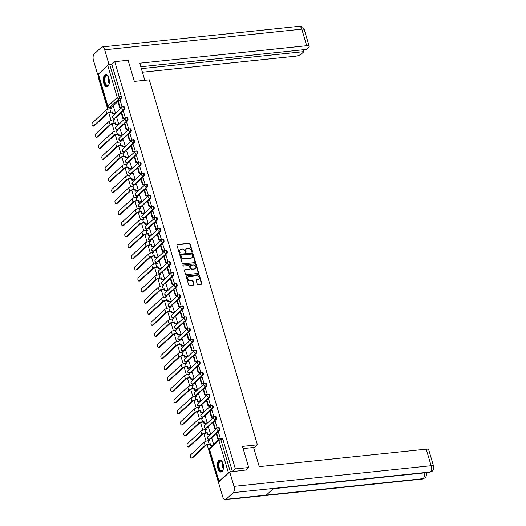 <?xml version="1.0" encoding="UTF-8"?>
<svg xmlns="http://www.w3.org/2000/svg" width="526" height="526" viewBox="0 0 526 526"><rect width="100%" height="100%" fill="white"/><g stroke="black" fill="none" stroke-linecap="round" stroke-linejoin="round"><path stroke-width="0.79" d="M191.977 251.829A0.533 0.434 47 0 0 192.292 251.29L190.103 243.893A0.763 0.618 47 0 0 189.235 243.268L177.387 244.511A0.763 0.618 47 0 0 176.94 245.274L179.129 252.671A0.533 0.434 47 0 0 180.05 252.572L179.767 251.619A2.439 1.986 47 0 1 180.208 249.613A2.439 1.986 47 0 1 181.214 249.166L182.2 249.068A2.439 1.986 47 0 1 184.968 251.073L185.251 252.026A0.533 0.434 47 0 0 186.171 251.934L185.888 250.974A2.439 1.986 47 0 1 186.329 248.969A2.439 1.986 47 0 1 187.335 248.528L188.321 248.423A2.439 1.986 47 0 1 191.089 250.429L191.372 251.389A0.533 0.434 47 0 0 191.977 251.829A0.533 0.434 47 0 0 191.964 251.599L189.768 244.202A0.763 0.618 47 0 0 188.906 243.577L177.058 244.814A0.763 0.618 47 0 0 176.946 244.84M179.734 253.111A0.533 0.434 47 0 0 179.721 252.881L179.767 251.619M185.856 252.467A0.533 0.434 47 0 0 185.842 252.243L185.888 250.974M108.902 78.321A6.056 3.005 -96 0 0 105.693 74.699A6.056 3.005 -96 0 0 103.74 83.128A6.056 3.005 -96 0 0 106.956 86.744A6.056 3.005 -96 0 0 108.902 78.321M223.024 463.597A6.056 3.005 -96 0 0 219.815 459.98A6.056 3.005 -96 0 0 217.869 468.403A6.056 3.005 -96 0 0 221.078 472.026A6.056 3.005 -96 0 0 223.024 463.597M197.184 283.961A0.763 0.618 47 0 0 198.046 284.586L201.373 284.237A0.763 0.618 47 0 0 201.826 283.475L199.393 275.256A0.763 0.618 47 0 0 198.526 274.631L186.677 275.874A0.763 0.618 47 0 0 186.23 276.637L188.663 284.855A0.763 0.618 47 0 0 189.524 285.48L193.542 285.059A0.763 0.618 47 0 0 193.995 284.296L192.95 280.779A0.763 0.618 47 0 0 192.089 280.154L190.096 280.358A2.038 1.657 47 0 1 187.999 279.181A2.038 1.657 47 0 1 188.157 277.005A2.038 1.657 47 0 1 188.992 276.637L196.79 275.815A2.038 1.657 47 0 1 198.887 276.998A2.038 1.657 47 0 1 198.736 279.175A2.038 1.657 47 0 1 197.894 279.543L196.593 279.681A0.763 0.618 47 0 0 196.145 280.443L197.184 283.961M114.753 61.667L128.094 60.266L134.354 81.405L149.305 79.84L257.418 444.832L242.466 446.396L248.732 467.535L235.392 468.929L114.753 61.667L111.828 64.396L109.743 64.613L119.264 96.745A1.552 0.769 84 0 1 119.021 98.776L109.664 107.501A1.552 0.769 84 0 1 109.408 107.626L110.414 107.521M194.955 262.586A0.763 0.618 47 0 0 195.409 261.823L192.976 253.604A0.763 0.618 47 0 0 192.115 252.98L180.267 254.222A0.763 0.618 47 0 0 179.813 254.985L182.246 263.204A0.763 0.618 47 0 0 183.114 263.828L194.955 262.586M196.185 264.433L198.618 272.646A0.763 0.618 47 0 1 198.164 273.415L186.322 274.651A0.763 0.618 47 0 1 185.454 274.026L184.416 270.509A0.763 0.618 47 0 1 184.863 269.746L189.669 269.24A0.763 0.618 47 0 0 190.123 268.477L189.432 266.143A0.763 0.618 47 0 0 188.564 265.518L183.567 266.044A0.533 0.434 47 0 1 183.278 265.065L195.317 263.802A0.763 0.618 47 0 1 196.185 264.433L195.856 264.742L198.289 272.955L198.618 272.646M219.046 484.321L207.119 444.713M98.855 76.48L98.217 77.079L107.758 109.283M108.79 112.774L111.032 120.342M112.071 123.84L114.313 131.408M115.345 134.899L117.587 142.474M118.626 145.965L120.868 153.539M121.9 157.031L124.143 164.605M125.181 168.096L127.424 175.671M128.456 179.162L130.698 186.73M131.737 190.228L133.979 197.796M135.011 201.294L137.253 208.861M138.285 212.353L140.534 219.927M141.566 223.418L143.808 230.993M144.841 234.484L147.089 242.059M148.122 245.55L150.364 253.124M151.396 256.616L153.645 264.183M154.677 267.681L156.919 275.249M157.951 278.741L160.193 286.315M161.232 289.806L163.474 297.381M164.506 300.872L166.749 308.446M167.787 311.938L170.03 319.512M171.062 323.003L173.304 330.571M174.343 334.069L176.585 341.637M177.617 345.128L179.859 352.703M180.898 356.194L183.14 363.768M184.172 367.26L186.414 374.834M187.453 378.325L189.695 385.9M190.728 389.391L192.97 396.959M194.009 400.457L196.251 408.025M197.283 411.523L199.525 419.09M200.564 422.582L202.806 430.156M203.838 433.648L206.08 441.222M229.612 472.032A1.552 0.473 163.5 0 0 228.383 472.631L219.026 481.356A1.552 0.473 163.5 0 0 218.875 481.658A1.552 0.473 163.5 0 0 219.118 481.816M248.732 467.535L245.82 470.244M235.392 468.929L232.479 471.644M111.828 64.396L121.342 96.521A1.552 0.769 84 0 1 121.098 98.559L118.784 100.716M117.87 101.571L112.104 106.942M98.388 74.094L107.902 106.219A1.552 0.473 163.5 0 0 107.758 106.522L98.237 74.39A1.552 0.473 -16.5 0 1 98.388 74.094L107.745 65.369A1.552 0.473 -16.5 0 1 109.743 64.613M115.023 113.504L115.529 113.077L113.524 106.798M121.618 107.284L122.137 106.909L120.204 100.571M124.899 118.35L125.418 117.975L123.485 111.637M118.297 124.57L118.804 124.143L116.805 117.863M128.173 129.416L128.692 129.041L126.759 122.696M121.578 135.636L122.085 135.208L120.079 128.923M131.447 140.481L131.973 140.107L130.04 133.762M124.853 146.695L125.359 146.267L123.36 139.988M134.728 151.547L135.248 151.172L133.315 144.828M128.134 157.761L128.64 157.333L126.634 151.054M138.003 162.606L138.529 162.238L136.596 155.893M131.408 168.826L131.914 168.399L129.915 162.12M141.284 173.672L141.803 173.297L139.87 166.959M134.682 179.892L135.189 179.465L133.19 173.185M144.558 184.738L145.084 184.363L143.151 178.025M137.963 190.958L138.469 190.53L136.471 184.251M147.839 195.803L148.358 195.429L146.425 189.09M141.238 202.023L141.744 201.596L139.745 195.31M151.113 206.869L151.639 206.494L149.7 200.15M144.518 213.083L145.025 212.655L143.026 206.376M154.394 217.935L154.914 217.56L152.981 211.215M147.793 224.148L148.299 223.721L146.3 217.442M157.668 229.001L158.194 228.626L156.255 222.281M151.074 235.214L151.58 234.787L149.581 228.508M160.949 240.06L161.469 239.692L159.536 233.347M154.348 246.28L154.854 245.852L152.856 239.573M164.224 251.126L164.75 250.751L162.81 244.412M157.629 257.345L158.135 256.918L156.13 250.639M167.505 262.191L168.024 261.816L166.091 255.478M160.903 268.411L161.41 267.984L159.411 261.698M170.779 273.257L171.305 272.882L169.365 266.537M164.184 279.47L164.691 279.05L162.685 272.764M174.06 284.323L174.579 283.948L172.646 277.603M167.459 290.536L167.965 290.109L165.966 283.83M177.334 295.388L177.86 295.014L175.921 288.669M170.74 301.602L171.246 301.174L169.24 294.895M180.615 306.448L181.135 306.079L179.202 299.735M174.014 312.668L174.52 312.24L172.521 305.961M183.89 317.513L184.416 317.139L182.476 310.8M177.295 323.733L177.801 323.306L175.796 317.027M187.171 328.579L187.69 328.204L185.757 321.866M180.569 334.799L181.075 334.372L179.077 328.092M190.445 339.645L190.971 339.27L189.031 332.925M183.85 345.865L184.356 345.437L182.351 339.152M193.726 350.71L194.245 350.336L192.312 343.991M187.125 356.924L187.631 356.497L185.632 350.217M197 361.776L197.526 361.401L195.587 355.057M190.405 367.99L190.912 367.562L188.906 361.283M200.281 372.835L200.8 372.467L198.867 366.122M193.68 379.055L194.186 378.628L192.187 372.349M203.555 383.901L204.075 383.526L202.142 377.188M196.961 390.121L197.467 389.694L195.462 383.415M206.836 394.967L207.356 394.592L205.423 388.254M200.235 401.187L200.741 400.759L198.743 394.48M210.111 406.033L210.63 405.658L208.697 399.319M203.516 412.252L204.022 411.825L202.017 405.539M213.385 417.098L213.911 416.723L211.978 410.379M206.79 423.312L207.297 422.884L205.298 416.605M216.666 428.164L217.185 427.789L215.252 421.444M210.071 434.377L210.578 433.95L208.572 427.671M220.44 438.776L218.533 432.51M213.655 444.345L211.853 438.737M217.849 427.737A1.552 0.769 84 0 1 218.106 427.612L218.842 427.539A1.552 0.769 -96 0 1 219.73 428.729A1.552 0.769 -96 0 1 219.427 430.498L217.106 432.661M216.193 433.516L210.426 438.888M214.569 416.677A1.552 0.769 84 0 1 214.832 416.546L215.568 416.474A1.552 0.769 -96 0 1 216.456 417.664A1.552 0.769 -96 0 1 216.147 419.432L213.832 421.596M212.912 422.45L207.152 427.822M211.294 405.612A1.552 0.769 84 0 1 211.551 405.487L212.287 405.408A1.552 0.769 -96 0 1 213.175 406.598A1.552 0.769 -96 0 1 212.872 408.367L210.551 410.53M209.637 411.385L203.871 416.756M208.013 394.546A1.552 0.769 84 0 1 208.276 394.421L209.013 394.342A1.552 0.769 -96 0 1 209.9 395.532A1.552 0.769 -96 0 1 209.591 397.308L207.277 399.464M206.363 400.319L200.597 405.691M204.739 383.48A1.552 0.769 84 0 1 204.995 383.355L205.732 383.276A1.552 0.769 -96 0 1 206.619 384.467A1.552 0.769 -96 0 1 206.317 386.242L203.996 388.398M203.082 389.253L197.316 394.625M201.458 372.415A1.552 0.769 84 0 1 201.721 372.29L202.457 372.211A1.552 0.769 -96 0 1 203.345 373.401A1.552 0.769 -96 0 1 203.036 375.176L200.722 377.339M199.808 378.187L194.041 383.559M198.184 361.349A1.552 0.769 84 0 1 198.44 361.224L199.176 361.145A1.552 0.769 -96 0 1 200.064 362.342A1.552 0.769 -96 0 1 199.762 364.11L197.441 366.274M196.527 367.122L190.76 372.5M194.903 350.29A1.552 0.769 84 0 1 195.166 350.158L195.902 350.086A1.552 0.769 -96 0 1 196.79 351.276A1.552 0.769 -96 0 1 196.481 353.045L194.166 355.208M193.252 356.063L187.486 361.434M191.628 339.224A1.552 0.769 84 0 1 191.885 339.099L192.621 339.02A1.552 0.769 -96 0 1 193.509 340.21A1.552 0.769 -96 0 1 193.206 341.979L190.885 344.142M189.971 344.997L184.205 350.369M188.347 328.158A1.552 0.769 84 0 1 188.61 328.033L189.347 327.954A1.552 0.769 -96 0 1 190.234 329.144A1.552 0.769 -96 0 1 189.925 330.92L187.611 333.076M186.697 333.931L180.931 339.303M185.073 317.093A1.552 0.769 84 0 1 185.33 316.968L186.066 316.889A1.552 0.769 -96 0 1 186.954 318.079A1.552 0.769 -96 0 1 186.651 319.854L184.33 322.011M183.416 322.865L177.656 328.237M181.792 306.027A1.552 0.769 84 0 1 182.055 305.902L182.792 305.823A1.552 0.769 -96 0 1 183.679 307.013A1.552 0.769 -96 0 1 183.37 308.788L181.056 310.945M180.142 311.8L174.376 317.171M178.518 294.961A1.552 0.769 84 0 1 178.774 294.836L179.511 294.757A1.552 0.769 -96 0 1 180.398 295.947A1.552 0.769 -96 0 1 180.096 297.723L177.775 299.886M176.861 300.734L171.101 306.112M175.243 283.895A1.552 0.769 84 0 1 175.5 283.77L176.236 283.698A1.552 0.769 -96 0 1 177.124 284.888A1.552 0.769 -96 0 1 176.821 286.657L174.5 288.82M173.587 289.675L167.82 295.047M171.963 272.836A1.552 0.769 84 0 1 172.219 272.705L172.962 272.632A1.552 0.769 -96 0 1 173.843 273.822A1.552 0.769 -96 0 1 173.541 275.591L171.226 277.754M170.306 278.609L164.546 283.981M168.688 261.77A1.552 0.769 84 0 1 168.945 261.646L169.681 261.567A1.552 0.769 -96 0 1 170.569 262.757A1.552 0.769 -96 0 1 170.266 264.532L167.945 266.689M167.031 267.543L161.265 272.915M165.407 250.705A1.552 0.769 84 0 1 165.664 250.58L166.407 250.501A1.552 0.769 -96 0 1 167.294 251.691A1.552 0.769 -96 0 1 166.985 253.466L164.671 255.623M163.75 256.478L157.991 261.849M162.133 239.639A1.552 0.769 84 0 1 162.389 239.514L163.126 239.435A1.552 0.769 -96 0 1 164.013 240.625A1.552 0.769 -96 0 1 163.711 242.401L161.39 244.557M160.476 245.412L154.71 250.784M158.852 228.573A1.552 0.769 84 0 1 159.108 228.448L159.851 228.369A1.552 0.769 -96 0 1 160.739 229.56A1.552 0.769 -96 0 1 160.43 231.335L158.116 233.498M157.195 234.346L151.435 239.718M155.578 217.508A1.552 0.769 84 0 1 155.834 217.383L156.57 217.31A1.552 0.769 -96 0 1 157.458 218.5A1.552 0.769 -96 0 1 157.156 220.269L154.835 222.432M153.921 223.287L148.154 228.659M152.297 206.448A1.552 0.769 84 0 1 152.553 206.317L153.296 206.245A1.552 0.769 -96 0 1 154.184 207.435A1.552 0.769 -96 0 1 153.875 209.203L151.56 211.367M150.64 212.221L144.88 217.593M149.022 195.383A1.552 0.769 84 0 1 149.279 195.258L150.015 195.179A1.552 0.769 -96 0 1 150.903 196.369A1.552 0.769 -96 0 1 150.6 198.144L148.279 200.301M147.365 201.156L141.599 206.527M145.741 184.317A1.552 0.769 84 0 1 145.998 184.192L146.741 184.113A1.552 0.769 -96 0 1 147.628 185.303A1.552 0.769 -96 0 1 147.319 187.078L145.005 189.235M144.085 190.09L138.325 195.462M142.467 173.251A1.552 0.769 84 0 1 142.724 173.126L143.46 173.047A1.552 0.769 -96 0 1 144.348 174.237A1.552 0.769 -96 0 1 144.045 176.013L141.724 178.169M140.81 179.024L135.044 184.396M139.186 162.186A1.552 0.769 84 0 1 139.449 162.061L140.186 161.982A1.552 0.769 -96 0 1 141.073 163.172A1.552 0.769 -96 0 1 140.764 164.947L138.45 167.11M137.529 167.958L131.77 173.33M135.912 151.12A1.552 0.769 84 0 1 136.168 150.995L136.905 150.916A1.552 0.769 -96 0 1 137.792 152.113A1.552 0.769 -96 0 1 137.49 153.881L135.169 156.044M134.255 156.899L128.489 162.271M132.631 140.061A1.552 0.769 84 0 1 132.894 139.929L133.63 139.857A1.552 0.769 -96 0 1 134.518 141.047A1.552 0.769 -96 0 1 134.209 142.816L131.894 144.979M130.974 145.834L125.214 151.205M129.357 128.995A1.552 0.769 84 0 1 129.613 128.87L130.349 128.791A1.552 0.769 -96 0 1 131.237 129.981A1.552 0.769 -96 0 1 130.935 131.75L128.614 133.913M127.7 134.768L121.933 140.14M126.076 117.929A1.552 0.769 84 0 1 126.339 117.804L127.075 117.725A1.552 0.769 -96 0 1 127.963 118.915A1.552 0.769 -96 0 1 127.654 120.691L125.339 122.847M124.425 123.702L118.659 129.074M122.801 106.863A1.552 0.769 84 0 1 123.058 106.739L123.794 106.66A1.552 0.769 -96 0 1 124.682 107.85A1.552 0.769 -96 0 1 124.379 109.625L122.058 111.782M121.144 112.636L115.378 118.008M257.418 444.832L253.802 448.205M232.459 471.644L222.945 439.532A1.552 0.769 -96 0 0 222.123 438.599L220.046 438.815A1.552 0.769 84 0 1 220.867 439.749L230.381 471.861M186.178 249.133A2.439 1.986 47 0 0 186 249.278A2.439 1.986 47 0 0 185.56 251.283M180.056 249.778A2.439 1.986 47 0 0 179.879 249.922A2.439 1.986 47 0 0 179.438 251.928M195.074 262.566A0.763 0.618 47 0 0 195.08 262.132L192.647 253.913A0.763 0.618 47 0 0 191.78 253.289L179.938 254.531A0.763 0.618 47 0 0 179.826 254.551M192.279 254.466A0.533 0.434 47 0 0 191.674 254.032L181.279 255.117A0.533 0.434 47 0 0 180.964 255.656L181.26 256.662A2.439 1.986 47 0 0 184.028 258.674L191.135 257.924A2.439 1.986 47 0 0 192.141 257.484A2.439 1.986 47 0 0 192.582 255.478L192.279 254.466M180.951 255.426A0.533 0.434 47 0 0 180.635 255.965L180.964 255.656M191.964 257.628A2.439 1.986 47 0 1 191.806 257.793A2.439 1.986 47 0 1 190.806 258.233L183.699 258.983A2.439 1.986 47 0 1 180.931 256.971L180.635 255.965M198.276 273.389A0.763 0.618 47 0 0 198.289 272.955M189.781 269.22A0.763 0.618 47 0 1 189.34 269.549L184.534 270.055A0.763 0.618 47 0 0 184.422 270.075M183.278 265.065L195.317 263.802M194.653 268.72A2.038 1.657 47 0 0 195.494 268.352A2.038 1.657 47 0 0 195.646 266.176A2.038 1.657 47 0 0 193.555 264.992L190.806 265.282A0.763 0.618 47 0 0 190.353 266.051L191.043 268.378A0.763 0.618 47 0 0 191.905 269.01L194.324 269.029A2.038 1.657 47 0 0 195.166 268.654A2.038 1.657 47 0 0 195.317 268.49M190.359 265.617A0.763 0.618 47 0 0 190.024 266.353L190.353 266.051M194.324 269.029L191.576 269.319A0.763 0.618 47 0 1 190.714 268.687L190.024 266.353M195.856 264.742A0.763 0.618 47 0 0 194.988 264.111M198.552 279.313A2.038 1.657 47 0 1 198.401 279.477A2.038 1.657 47 0 1 197.566 279.852L196.264 279.99A0.763 0.618 47 0 0 196.152 280.01M187.999 277.176A2.038 1.657 47 0 0 187.821 277.314A2.038 1.657 47 0 0 187.67 279.49A2.038 1.657 47 0 0 189.768 280.667L190.096 280.358M193.653 285.039A0.763 0.618 47 0 0 193.66 284.605L192.621 281.088A0.763 0.618 47 0 0 191.753 280.457L189.768 280.667M201.484 284.218A0.763 0.618 47 0 0 201.491 283.784L199.058 275.565A0.763 0.618 47 0 0 198.197 274.94L186.349 276.183A0.763 0.618 47 0 0 186.237 276.203M94.22 125.931A1.749 0.868 84 0 1 93.93 126.076L93.063 126.168A1.749 0.868 -96 0 0 93.352 126.023L106.791 113.498A3.103 0.947 -16.5 0 1 110.795 111.979L112.242 111.828L110.368 112.38A2.097 0.638 163.5 0 0 107.666 113.406L94.22 125.931L93.352 126.023M110.762 108.691L110.401 107.482L110.828 107.08L111.295 108.639L109.855 108.79A3.103 0.947 -16.5 0 0 105.851 110.302L92.405 122.834A1.749 0.868 -96 0 0 92.063 124.826A1.749 0.868 -96 0 0 93.063 126.168M115.076 113.498L112.275 113.794L112.702 113.392L112.242 111.828M112.275 113.794L111.808 112.229M121.756 107.271L119.619 107.495L120.053 107.094L118.179 100.782L120.257 100.565M120.053 107.094L122.131 106.877M119.619 107.495L117.752 101.183L118.179 100.782M110.828 107.08L113.662 106.785M112.702 113.392L115.503 113.097M144.821 80.307L139.758 63.205L306.704 45.716L301.799 29.154L104.681 49.806L108.961 64.244L112.373 63.883M142.434 72.226L295.461 56.197A4.662 1.42 163.5 0 0 301.464 53.922L303.929 51.627L141.376 68.663M104.681 49.806A4.773 2.374 -96 0 0 102.149 46.952A4.773 2.374 -96 0 0 101.36 47.34L94.18 54.027A4.773 2.374 -96 0 0 93.437 60.286L97.718 74.718L98.323 74.153M107.817 65.303L108.961 64.244M140.817 66.776L306.277 49.437L308.742 47.143A4.662 1.42 163.5 0 0 309.183 46.242A4.662 1.42 163.5 0 0 306.704 45.716M303.37 49.746L303.929 51.627M97.718 74.718L98.316 74.659M243.117 448.593L253.591 447.495L259.259 466.641L426.205 449.151A4.662 1.42 -16.5 0 1 428.69 449.677L433.595 466.24A4.662 1.42 -16.5 0 0 431.11 465.714L426.205 449.151M226.081 499.312L266.307 495.097L273.481 488.411L233.255 492.625L226.081 499.312A4.773 2.374 -96 0 1 225.286 499.7A4.773 2.374 -96 0 1 222.754 496.846L218.481 482.414L229.724 471.934L246.083 470.001M233.255 492.625A4.773 2.374 -96 0 0 233.998 486.366L229.724 471.934M273.132 488.739L429.591 472.341A4.773 2.374 -96 0 0 430.367 471.973L432.287 471.125C433.72 469.448 434.16 467.818 433.595 466.24M225.286 499.7L422.398 479.048A4.773 2.374 -96 0 0 423.193 478.66L425.133 477.786C426.533 476.122 426.961 474.505 426.402 472.94L426.323 472.683M109.066 84.173A5.24 2.604 84 0 1 108.783 84.791A5.24 2.604 84 0 1 108.277 85.455A5.24 2.604 84 0 1 104.628 82.746A5.24 2.604 84 0 1 105.437 75.882A5.24 2.604 84 0 1 107.889 76.237A5.24 2.604 84 0 1 108.297 76.776M108.021 76.388A4.852 2.406 -96 0 0 106.686 75.803A4.852 2.406 -96 0 0 105.877 76.198A4.852 2.406 -96 0 0 104.924 81.74A4.852 2.406 -96 0 0 107.699 85.462A4.852 2.406 -96 0 0 108.507 85.067A4.852 2.406 -96 0 0 108.882 84.607M106.068 74.705A6.016 2.985 -96 0 0 105.226 75.172A6.016 2.985 -96 0 0 104.016 81.878A6.016 2.985 -96 0 0 107.324 86.659M223.195 469.448A5.24 2.604 84 0 1 222.912 470.066A5.24 2.604 84 0 1 222.399 470.731A5.24 2.604 84 0 1 218.75 468.028A5.24 2.604 84 0 1 219.566 461.157A5.24 2.604 84 0 1 222.011 461.512A5.24 2.604 84 0 1 222.419 462.058M222.143 461.67A4.852 2.406 -96 0 0 220.808 461.085A4.852 2.406 -96 0 0 220.006 461.48A4.852 2.406 -96 0 0 219.053 467.016A4.852 2.406 -96 0 0 221.821 470.737A4.852 2.406 -96 0 0 222.63 470.343A4.852 2.406 -96 0 0 223.004 469.889M220.197 459.987A6.016 2.985 -96 0 0 219.355 460.447A6.016 2.985 -96 0 0 218.139 467.16A6.016 2.985 -96 0 0 221.446 471.94M97.501 136.997A1.749 0.868 84 0 1 97.211 137.141L96.337 137.227A1.749 0.868 -96 0 0 96.626 137.089L110.072 124.557A3.103 0.947 -16.5 0 1 114.076 123.045L115.516 122.893L115.089 123.294L113.642 123.446A2.097 0.638 163.5 0 0 110.94 124.471L97.501 136.997L96.626 137.089M114.037 119.757L113.682 118.541L114.109 118.14L114.569 119.704L113.129 119.856A3.103 0.947 -16.5 0 0 109.125 121.368L95.686 133.893A1.749 0.868 -96 0 0 95.337 135.892A1.749 0.868 -96 0 0 96.337 137.227M118.35 124.563L115.549 124.853L115.976 124.458L115.516 122.893M115.549 124.853L115.089 123.294M125.03 118.337L122.9 118.56L123.327 118.159L121.46 111.847L123.538 111.63M123.327 118.159L125.405 117.942M122.9 118.56L121.026 112.248L121.46 111.847M114.109 118.14L116.943 117.844M115.976 124.458L118.784 124.162M100.775 148.062A1.749 0.868 84 0 1 100.486 148.201L99.618 148.293A1.749 0.868 -96 0 0 99.907 148.154L113.346 135.623A3.103 0.947 -16.5 0 1 117.351 134.11L118.797 133.959L116.923 134.511A2.097 0.638 163.5 0 0 114.221 135.53L100.775 148.062L99.907 148.154M117.318 130.823L116.956 129.606L117.383 129.205L117.85 130.77L116.41 130.921A3.103 0.947 -16.5 0 0 112.4 132.434L98.96 144.959A1.749 0.868 -96 0 0 98.618 146.958A1.749 0.868 -96 0 0 99.618 148.293M121.631 135.629L118.823 135.918L119.257 135.517L118.797 133.959M118.823 135.918L118.363 134.36M128.311 129.403L126.174 129.626L126.608 129.225L124.734 122.913L126.812 122.696M126.608 129.225L128.686 129.008M126.174 129.626L124.307 123.314L124.734 122.913M117.383 129.205L120.217 128.909M119.257 135.517L122.058 135.228M104.056 159.128A1.749 0.868 84 0 1 103.767 159.266L102.892 159.358A1.749 0.868 -96 0 0 103.181 159.22L116.627 146.688A3.103 0.947 -16.5 0 1 120.632 145.176L122.071 145.025L121.644 145.426L120.198 145.577A2.097 0.638 163.5 0 0 117.495 146.596L104.056 159.128L103.181 159.22M120.592 141.888L120.237 140.672L120.664 140.271L121.125 141.829L119.685 141.981A3.103 0.947 -16.5 0 0 115.681 143.499L102.241 156.025A1.749 0.868 -96 0 0 101.893 158.017A1.749 0.868 -96 0 0 102.892 159.358M124.905 146.688L122.104 146.984L122.532 146.583L122.071 145.025M122.104 146.984L121.644 145.426M131.585 140.468L129.455 140.692L129.883 140.291L128.015 133.979L130.093 133.755M129.883 140.291L131.96 140.074M129.455 140.692L127.581 134.38L128.015 133.979M120.664 140.271L123.492 139.975M122.532 146.583L125.339 146.294M107.33 170.194A1.749 0.868 84 0 1 107.041 170.332L106.173 170.424A1.749 0.868 -96 0 0 106.462 170.279L119.902 157.754A3.103 0.947 -16.5 0 1 123.906 156.242L125.352 156.09L123.478 156.643A2.097 0.638 163.5 0 0 120.776 157.662L107.33 170.194L106.462 170.279M123.873 152.954L123.511 151.738L123.939 151.337L124.406 152.895L122.959 153.046A3.103 0.947 -16.5 0 0 118.955 154.565L105.516 167.09A1.749 0.868 -96 0 0 105.174 169.083A1.749 0.868 -96 0 0 106.173 170.424M128.186 157.754L125.379 158.05L125.813 157.649L125.352 156.09M125.379 158.05L124.918 156.492M134.866 151.527L132.73 151.751L133.163 151.356L131.29 145.038L133.367 144.821M133.163 151.356L135.241 151.133M132.73 151.751L130.862 145.439L131.29 145.038M123.939 151.337L126.773 151.041M125.813 157.649L128.614 157.353M110.611 181.253A1.749 0.868 84 0 1 110.322 181.398L109.447 181.49A1.749 0.868 -96 0 0 109.737 181.345L123.183 168.82A3.103 0.947 -16.5 0 1 127.187 167.307L128.627 167.156L128.199 167.557L126.753 167.709A2.097 0.638 163.5 0 0 124.051 168.728L110.611 181.253L109.737 181.345M127.147 164.02L126.792 162.804L127.22 162.403L127.68 163.961L126.24 164.112A3.103 0.947 -16.5 0 0 122.236 165.624L108.797 178.156A1.749 0.868 -96 0 0 108.448 180.148A1.749 0.868 -96 0 0 109.447 181.49M131.461 168.82L128.66 169.116L129.087 168.715L128.627 167.156M128.66 169.116L128.199 167.557M138.141 162.593L136.01 162.817L136.438 162.416L134.571 156.104L136.648 155.887M136.438 162.416L138.516 162.199M136.01 162.817L134.137 156.505L134.571 156.104M127.22 162.403L130.047 162.107M129.087 168.715L131.894 168.419M113.886 192.319A1.749 0.868 84 0 1 113.596 192.463L112.728 192.555A1.749 0.868 -96 0 0 113.018 192.411L126.457 179.885A3.103 0.947 -16.5 0 1 130.461 178.367L131.901 178.215L130.034 178.768A2.097 0.638 163.5 0 0 127.331 179.793L113.886 192.319L113.018 192.411M130.428 175.079L130.067 173.869L130.494 173.468L130.961 175.026L129.514 175.178A3.103 0.947 -16.5 0 0 125.51 176.69L112.071 189.222A1.749 0.868 -96 0 0 111.729 191.214A1.749 0.868 -96 0 0 112.728 192.555M134.741 179.885L131.934 180.181L132.368 179.78L131.901 178.215M131.934 180.181L131.474 178.616M141.422 173.659L139.285 173.882L139.719 173.481L137.845 167.169L139.923 166.952M139.719 173.481L141.796 173.264M139.285 173.882L137.417 167.57L137.845 167.169M130.494 173.468L133.328 173.172M132.368 179.78L135.169 179.484M117.166 203.384A1.749 0.868 84 0 1 116.877 203.529L116.003 203.621A1.749 0.868 -96 0 0 116.292 203.477L129.738 190.945A3.103 0.947 -16.5 0 1 133.742 189.432L135.182 189.281L134.755 189.682L133.308 189.833A2.097 0.638 163.5 0 0 130.606 190.859L117.166 203.384L116.292 203.477M133.703 186.145L133.341 184.928L133.775 184.534L134.235 186.092L132.795 186.243A3.103 0.947 -16.5 0 0 128.791 187.756L115.345 200.288A1.749 0.868 -96 0 0 115.003 202.28A1.749 0.868 -96 0 0 116.003 203.621M138.016 190.951L135.215 191.247L135.642 190.846L135.182 189.281M135.215 191.247L134.755 189.682M144.696 184.725L142.566 184.948L142.993 184.547L141.126 178.235L143.203 178.018M142.993 184.547L145.071 184.33M142.566 184.948L140.692 178.636L141.126 178.235M133.775 184.534L136.602 184.231M135.642 190.846L138.45 190.55M120.441 214.45A1.749 0.868 84 0 1 120.152 214.588L119.284 214.68A1.749 0.868 -96 0 0 119.573 214.542L133.012 202.01A3.103 0.947 -16.5 0 1 137.016 200.498L138.456 200.347L136.589 200.899A2.097 0.638 163.5 0 0 133.887 201.918L120.441 214.45L119.573 214.542M136.984 197.211L136.622 195.994L137.049 195.593L137.516 197.158L136.07 197.309A3.103 0.947 -16.5 0 0 132.065 198.821L118.626 211.347A1.749 0.868 -96 0 0 118.284 213.346A1.749 0.868 -96 0 0 119.284 214.68M141.297 202.017L138.489 202.306L138.923 201.905L138.456 200.347M138.489 202.306L138.029 200.748M147.977 195.79L145.84 196.014L146.274 195.613L144.4 189.301L146.478 189.084M146.274 195.613L148.352 195.396M145.84 196.014L143.973 189.702L144.4 189.301M137.049 195.593L139.883 195.297M138.923 201.905L141.724 201.616M123.722 225.516A1.749 0.868 84 0 1 123.432 225.654L122.558 225.746A1.749 0.868 -96 0 0 122.847 225.608L136.293 213.076A3.103 0.947 -16.5 0 1 140.297 211.564L141.737 211.413L141.31 211.814L139.863 211.965A2.097 0.638 163.5 0 0 137.161 212.984L123.722 225.516L122.847 225.608M140.258 208.276L139.896 207.06L140.33 206.659L140.79 208.224L139.351 208.368A3.103 0.947 -16.5 0 0 135.346 209.887L121.9 222.413A1.749 0.868 -96 0 0 121.559 224.411A1.749 0.868 -96 0 0 122.558 225.746M144.571 213.083L141.77 213.372L142.198 212.971L141.737 211.413M141.77 213.372L141.31 211.814M151.251 206.856L149.121 207.08L149.548 206.679L147.681 200.367L149.759 200.15M149.548 206.679L151.626 206.462M149.121 207.08L147.247 200.768L147.681 200.367M140.33 206.659L143.157 206.363M142.198 212.971L145.005 212.682M126.996 236.582A1.749 0.868 84 0 1 126.707 236.72L125.832 236.812A1.749 0.868 -96 0 0 126.128 236.667L139.568 224.142A3.103 0.947 -16.5 0 1 143.572 222.63L145.012 222.478L144.584 222.879L143.144 223.031A2.097 0.638 163.5 0 0 140.442 224.05L126.996 236.582L126.128 236.667M143.539 219.342L143.177 218.126L143.605 217.725L144.071 219.283L142.625 219.434A3.103 0.947 -16.5 0 0 138.621 220.953L125.181 233.478A1.749 0.868 -96 0 0 124.84 235.47A1.749 0.868 -96 0 0 125.832 236.812M147.852 224.142L145.044 224.438L145.478 224.037L145.012 222.478M145.044 224.438L144.584 222.879M154.532 217.922L152.395 218.139L152.829 217.744L150.955 211.426L153.033 211.209M152.829 217.744L154.907 217.521M152.395 218.139L150.528 211.827L150.955 211.426M143.605 217.725L146.438 217.429M145.478 224.037L148.279 223.741M130.277 247.641A1.749 0.868 84 0 1 129.988 247.785L129.113 247.877A1.749 0.868 -96 0 0 129.403 247.733L142.848 235.207A3.103 0.947 -16.5 0 1 146.853 233.695L148.293 233.544L146.419 234.096A2.097 0.638 163.5 0 0 143.716 235.115L130.277 247.641L129.403 247.733M146.813 230.408L146.452 229.191L146.886 228.79L147.346 230.349L145.906 230.5A3.103 0.947 -16.5 0 0 141.902 232.012L128.456 244.544A1.749 0.868 -96 0 0 128.114 246.536A1.749 0.868 -96 0 0 129.113 247.877M151.126 235.207L148.325 235.503L148.753 235.102L148.293 233.544M148.325 235.503L147.859 233.945M157.807 228.981L155.676 229.204L156.104 228.803L154.236 222.491L156.314 222.274M156.104 228.803L158.181 228.586M155.676 229.204L153.802 222.892L154.236 222.491M146.886 228.79L149.713 228.494M148.753 235.102L151.56 234.806M133.551 258.707A1.749 0.868 84 0 1 133.262 258.851L132.388 258.943A1.749 0.868 -96 0 0 132.684 258.799L146.123 246.273A3.103 0.947 -16.5 0 1 150.127 244.754L151.567 244.603L149.7 245.155A2.097 0.638 163.5 0 0 146.997 246.181L133.551 258.707L132.684 258.799M150.094 241.473L149.732 240.257L150.16 239.856L150.627 241.414L149.18 241.565A3.103 0.947 -16.5 0 0 145.176 243.078L131.737 255.61A1.749 0.868 -96 0 0 131.395 257.602A1.749 0.868 -96 0 0 132.388 258.943M154.407 246.273L151.6 246.569L152.034 246.168L151.567 244.603M151.6 246.569L151.14 245.004M161.088 240.047L158.951 240.27L159.385 239.869L157.511 233.557L159.588 233.34M159.385 239.869L161.462 239.652M158.951 240.27L157.083 233.958L157.511 233.557M150.16 239.856L152.994 239.56M152.034 246.168L154.835 245.872M136.832 269.772A1.749 0.868 84 0 1 136.536 269.917L135.669 270.009A1.749 0.868 -96 0 0 135.958 269.864L149.404 257.339A3.103 0.947 -16.5 0 1 153.408 255.82L154.848 255.669L152.974 256.221A2.097 0.638 163.5 0 0 150.272 257.247L136.832 269.772L135.958 269.864M153.368 252.533L153.007 251.323L153.441 250.922L153.901 252.48L152.461 252.631A3.103 0.947 -16.5 0 0 148.457 254.143L135.011 266.675A1.749 0.868 -96 0 0 134.669 268.668A1.749 0.868 -96 0 0 135.669 270.009M157.682 257.339L154.881 257.635L155.308 257.234L154.848 255.669M154.881 257.635L154.414 256.07M164.362 251.112L162.232 251.336L162.659 250.935L160.792 244.623L162.869 244.406M162.659 250.935L164.737 250.718M162.232 251.336L160.358 245.024L160.792 244.623M153.441 250.922L156.268 250.619M155.308 257.234L158.116 256.938M140.107 280.838A1.749 0.868 84 0 1 139.817 280.983L138.943 281.068A1.749 0.868 -96 0 0 139.239 280.93L152.678 268.398A3.103 0.947 -16.5 0 1 156.682 266.886L158.122 266.735L157.695 267.136L156.255 267.287A2.097 0.638 163.5 0 0 153.553 268.306L140.107 280.838L139.239 280.93M156.649 263.598L156.288 262.382L156.715 261.981L157.182 263.546L155.735 263.697A3.103 0.947 -16.5 0 0 151.731 265.209L138.292 277.735A1.749 0.868 -96 0 0 137.95 279.733A1.749 0.868 -96 0 0 138.943 281.068M160.963 268.405L158.155 268.694L158.589 268.293L158.122 266.735M158.155 268.694L157.695 267.136M167.643 262.178L165.506 262.402L165.933 262.001L164.066 255.689L166.144 255.472M165.933 262.001L168.018 261.784M165.506 262.402L163.639 256.09L164.066 255.689M156.715 261.981L159.549 261.685M158.589 268.293L161.39 268.004M143.388 291.904A1.749 0.868 84 0 1 143.092 292.042L142.224 292.134A1.749 0.868 -96 0 0 142.513 291.996L155.959 279.464A3.103 0.947 -16.5 0 1 159.963 277.952L161.403 277.8L159.529 278.353A2.097 0.638 163.5 0 0 156.827 279.372L143.388 291.904L142.513 291.996M159.924 274.664L159.562 273.448L159.996 273.047L160.456 274.611L159.016 274.763A3.103 0.947 -16.5 0 0 155.012 276.275L141.566 288.8A1.749 0.868 -96 0 0 141.224 290.799A1.749 0.868 -96 0 0 142.224 292.134M164.237 279.47L161.436 279.76L161.863 279.359L161.403 277.8M161.436 279.76L160.969 278.201M170.917 273.244L168.787 273.467L169.214 273.066L167.347 266.754L169.425 266.537M169.214 273.066L171.292 272.849M168.787 273.467L166.913 267.155L167.347 266.754M159.996 273.047L162.823 272.751M161.863 279.359L164.664 279.069M146.662 302.969A1.749 0.868 84 0 1 146.373 303.108L145.498 303.2A1.749 0.868 -96 0 0 145.794 303.061L159.233 290.53A3.103 0.947 -16.5 0 1 163.238 289.017L164.677 288.866L162.81 289.418A2.097 0.638 163.5 0 0 160.108 290.437L146.662 302.969L145.794 303.061M163.205 285.73L162.843 284.513L163.27 284.112L163.731 285.671L162.291 285.822A3.103 0.947 -16.5 0 0 158.287 287.341L144.847 299.866A1.749 0.868 -96 0 0 144.505 301.858A1.749 0.868 -96 0 0 145.498 303.2M167.518 290.53L164.71 290.825L165.144 290.424L164.677 288.866M164.71 290.825L164.25 289.267M174.191 284.31L172.061 284.533L172.489 284.132L170.621 277.82L172.699 277.596M172.489 284.132L174.573 283.909M172.061 284.533L170.194 278.215L170.621 277.82M163.27 284.112L166.104 283.816M165.144 290.424L167.945 290.128M149.943 314.029A1.749 0.868 84 0 1 149.647 314.173L148.779 314.265A1.749 0.868 -96 0 0 149.068 314.121L162.508 301.595A3.103 0.947 -16.5 0 1 166.518 300.083L167.958 299.932L166.084 300.484A2.097 0.638 163.5 0 0 163.382 301.503L149.943 314.029L149.068 314.121M166.479 296.795L166.117 295.579L166.551 295.178L167.012 296.736L165.572 296.888A3.103 0.947 -16.5 0 0 161.567 298.4L148.122 310.932A1.749 0.868 -96 0 0 147.78 312.924A1.749 0.868 -96 0 0 148.779 314.265M170.792 301.595L167.991 301.891L168.419 301.49L167.958 299.932M167.991 301.891L167.524 300.333M177.472 295.369L175.342 295.592L175.769 295.191L173.902 288.879L175.98 288.662M175.769 295.191L177.847 294.974M175.342 295.592L173.468 289.28L173.902 288.879M166.551 295.178L169.379 294.882M168.419 301.49L171.22 301.194M153.217 325.094A1.749 0.868 84 0 1 152.928 325.239L152.053 325.331A1.749 0.868 -96 0 0 152.349 325.186L165.789 312.661A3.103 0.947 -16.5 0 1 169.793 311.149L171.233 310.998L170.805 311.392L169.365 311.543A2.097 0.638 163.5 0 0 166.663 312.569L153.217 325.094L152.349 325.186M169.76 307.861L169.398 306.645L169.826 306.244L170.286 307.802L168.846 307.953A3.103 0.947 -16.5 0 0 164.842 309.466L151.403 321.997A1.749 0.868 -96 0 0 151.054 323.99A1.749 0.868 -96 0 0 152.053 325.331M174.073 312.661L171.266 312.957L171.7 312.556L171.233 310.998M171.266 312.957L170.805 311.392M180.747 306.434L178.616 306.658L179.044 306.257L177.177 299.945L179.254 299.728M179.044 306.257L181.128 306.04M178.616 306.658L176.749 300.346L177.177 299.945M169.826 306.244L172.66 305.948M171.7 312.556L174.5 312.26M156.498 336.16A1.749 0.868 84 0 1 156.202 336.305L155.334 336.397A1.749 0.868 -96 0 0 155.624 336.252L169.063 323.727A3.103 0.947 -16.5 0 1 173.067 322.208L174.514 322.057L172.64 322.609A2.097 0.638 163.5 0 0 169.937 323.635L156.498 336.16L155.624 336.252M173.034 318.92L172.673 317.711L173.107 317.31L173.567 318.868L172.127 319.019A3.103 0.947 -16.5 0 0 168.123 320.531L154.677 333.063A1.749 0.868 -96 0 0 154.335 335.055A1.749 0.868 -96 0 0 155.334 336.397M177.347 323.727L174.547 324.023L174.974 323.621L174.514 322.057M174.547 324.023L174.08 322.458M184.028 317.5L181.897 317.724L182.325 317.323L180.457 311.011L182.535 310.794M182.325 317.323L184.402 317.106M181.897 317.724L180.024 311.412L180.457 311.011M173.107 317.31L175.934 317.014M174.974 323.621L177.775 323.326M159.772 347.226A1.749 0.868 84 0 1 159.483 347.37L158.609 347.456A1.749 0.868 -96 0 0 158.905 347.318L172.344 334.786A3.103 0.947 -16.5 0 1 176.348 333.274L177.788 333.122L175.921 333.675A2.097 0.638 163.5 0 0 173.212 334.7L159.772 347.226L158.905 347.318M176.309 329.986L175.954 328.77L176.381 328.369L176.841 329.933L175.401 330.085A3.103 0.947 -16.5 0 0 171.397 331.597L157.958 344.122A1.749 0.868 -96 0 0 157.609 346.121A1.749 0.868 -96 0 0 158.609 347.456M180.628 334.792L177.821 335.082L178.248 334.687L177.788 333.122M177.821 335.082L177.361 333.523M187.302 328.566L185.172 328.789L185.599 328.388L183.732 322.076L185.81 321.859M185.599 328.388L187.677 328.171M185.172 328.789L183.304 322.477L183.732 322.076M176.381 328.369L179.215 328.073M178.248 334.687L181.056 334.391M163.053 358.291A1.749 0.868 84 0 1 162.758 358.43L161.89 358.522A1.749 0.868 -96 0 0 162.179 358.384L175.618 345.852A3.103 0.947 -16.5 0 1 179.622 344.339L181.069 344.188L179.195 344.74A2.097 0.638 163.5 0 0 176.493 345.76L163.053 358.291L162.179 358.384M179.59 341.052L179.228 339.835L179.662 339.434L180.122 340.999L178.682 341.15A3.103 0.947 -16.5 0 0 174.678 342.663L161.232 355.188A1.749 0.868 -96 0 0 160.89 357.187A1.749 0.868 -96 0 0 161.89 358.522M183.903 345.858L181.102 346.147L181.529 345.746L181.069 344.188M181.102 346.147L180.635 344.589M190.583 339.632L188.446 339.855L188.88 339.454L187.006 333.142L189.09 332.925M188.88 339.454L190.958 339.237M188.446 339.855L186.579 333.543L187.006 333.142M179.662 339.434L182.489 339.138M181.529 345.746L184.33 345.457M166.328 369.357A1.749 0.868 84 0 1 166.038 369.495L165.164 369.587A1.749 0.868 -96 0 0 165.453 369.449L178.899 356.917A3.103 0.947 -16.5 0 1 182.903 355.405L184.343 355.254L183.916 355.655L182.476 355.806A2.097 0.638 163.5 0 0 179.767 356.825L166.328 369.357L165.453 369.449M182.864 352.118L182.509 350.901L182.936 350.5L183.396 352.058L181.957 352.21A3.103 0.947 -16.5 0 0 177.952 353.728L164.513 366.254A1.749 0.868 -96 0 0 164.165 368.246A1.749 0.868 -96 0 0 165.164 369.587M187.177 356.917L184.376 357.213L184.804 356.812L184.343 355.254M184.376 357.213L183.916 355.655M193.857 350.697L191.727 350.921L192.154 350.52L190.287 344.208L192.365 343.984M192.154 350.52L194.232 350.303M191.727 350.921L189.86 344.609L190.287 344.208M182.936 350.5L185.77 350.204M184.804 356.812L187.611 356.523M169.609 380.423A1.749 0.868 84 0 1 169.313 380.561L168.445 380.653A1.749 0.868 -96 0 0 168.734 380.508L182.174 367.983A3.103 0.947 -16.5 0 1 186.178 366.471L187.624 366.32L185.75 366.872A2.097 0.638 163.5 0 0 183.048 367.891L169.609 380.423L168.734 380.508M186.145 363.183L185.783 361.967L186.217 361.566L186.677 363.124L185.237 363.275A3.103 0.947 -16.5 0 0 181.233 364.794L167.787 377.32A1.749 0.868 -96 0 0 167.446 379.312A1.749 0.868 -96 0 0 168.445 380.653M190.458 367.983L187.657 368.279L188.084 367.878L187.624 366.32M187.657 368.279L187.19 366.721M197.138 361.757L195.001 361.98L195.435 361.579L193.561 355.267L195.646 355.05M195.435 361.579L197.513 361.362M195.001 361.98L193.134 355.668L193.561 355.267M186.217 361.566L189.044 361.27M188.084 367.878L190.885 367.582M172.883 391.482A1.749 0.868 84 0 1 172.594 391.627L171.719 391.719A1.749 0.868 -96 0 0 172.009 391.574L185.454 379.049A3.103 0.947 -16.5 0 1 189.459 377.536L190.899 377.385L190.471 377.786L189.025 377.931A2.097 0.638 163.5 0 0 186.322 378.957L172.883 391.482L172.009 391.574M189.419 374.249L189.064 373.033L189.491 372.632L189.952 374.19L188.512 374.341A3.103 0.947 -16.5 0 0 184.508 375.853L171.068 388.385A1.749 0.868 -96 0 0 170.72 390.377A1.749 0.868 -96 0 0 171.719 391.719M193.732 379.049L190.931 379.345L191.359 378.944L190.899 377.385M190.931 379.345L190.471 377.786M200.413 372.822L198.282 373.046L198.71 372.645L196.842 366.333L198.92 366.116M198.71 372.645L200.787 372.428M198.282 373.046L196.415 366.734L196.842 366.333M189.491 372.632L192.325 372.336M191.359 378.944L194.166 378.648M176.157 402.548A1.749 0.868 84 0 1 175.868 402.692L175 402.784A1.749 0.868 -96 0 0 175.29 402.64L188.729 390.114A3.103 0.947 -16.5 0 1 192.733 388.596L194.179 388.444L192.306 388.997A2.097 0.638 163.5 0 0 189.603 390.022L176.157 402.548L175.29 402.64M192.7 385.308L192.338 384.098L192.772 383.697L193.233 385.256L191.793 385.407A3.103 0.947 -16.5 0 0 187.789 386.919L174.343 399.451A1.749 0.868 -96 0 0 174.001 401.443A1.749 0.868 -96 0 0 175 402.784M197.013 390.114L194.212 390.41L194.64 390.009L194.179 388.444M194.212 390.41L193.746 388.845M203.694 383.888L201.557 384.112L201.991 383.71L200.117 377.398L202.194 377.181M201.991 383.71L204.068 383.493M201.557 384.112L199.689 377.8L200.117 377.398M192.772 383.697L195.6 383.401M194.64 390.009L197.441 389.713M179.438 413.614A1.749 0.868 84 0 1 179.149 413.758L178.275 413.85A1.749 0.868 -96 0 0 178.564 413.706L192.01 401.174A3.103 0.947 -16.5 0 1 196.014 399.661L197.454 399.51L197.026 399.911L195.58 400.062A2.097 0.638 163.5 0 0 192.878 401.088L179.438 413.614L178.564 413.706M195.974 396.374L195.619 395.157L196.047 394.763L196.507 396.321L195.067 396.472A3.103 0.947 -16.5 0 0 191.063 397.985L177.624 410.517A1.749 0.868 -96 0 0 177.275 412.509A1.749 0.868 -96 0 0 178.275 413.85M200.288 401.18L197.487 401.476L197.914 401.075L197.454 399.51M197.487 401.476L197.026 399.911M206.968 394.954L204.838 395.177L205.265 394.776L203.398 388.464L205.475 388.247M205.265 394.776L207.343 394.559M204.838 395.177L202.964 388.865L203.398 388.464M196.047 394.763L198.881 394.461M197.914 401.075L200.722 400.779M182.713 424.679A1.749 0.868 84 0 1 182.423 424.817L181.555 424.909A1.749 0.868 -96 0 0 181.845 424.771L195.284 412.239A3.103 0.947 -16.5 0 1 199.288 410.727L200.735 410.576L198.861 411.128A2.097 0.638 163.5 0 0 196.159 412.147L182.713 424.679L181.845 424.771M199.255 407.44L198.894 406.223L199.321 405.822L199.788 407.387L198.348 407.538A3.103 0.947 -16.5 0 0 194.337 409.05L180.898 421.576A1.749 0.868 -96 0 0 180.556 423.575A1.749 0.868 -96 0 0 181.555 424.909M203.569 412.246L200.761 412.535L201.195 412.134L200.735 410.576M200.761 412.535L200.301 410.977M210.249 406.019L208.112 406.243L208.546 405.842L206.672 399.53L208.75 399.313M208.546 405.842L210.624 405.625M208.112 406.243L206.245 399.931L206.672 399.53M199.321 405.822L202.155 405.526M201.195 412.134L203.996 411.845M185.994 435.745A1.749 0.868 84 0 1 185.704 435.883L184.83 435.975A1.749 0.868 -96 0 0 185.119 435.837L198.565 423.305A3.103 0.947 -16.5 0 1 202.569 421.793L204.009 421.642L203.582 422.043L202.135 422.194A2.097 0.638 163.5 0 0 199.433 423.213L185.994 435.745L185.119 435.837M202.53 418.505L202.175 417.289L202.602 416.888L203.062 418.453L201.622 418.597A3.103 0.947 -16.5 0 0 197.618 420.116L184.179 432.642A1.749 0.868 -96 0 0 183.83 434.634A1.749 0.868 -96 0 0 184.83 435.975M206.843 423.312L204.042 423.601L204.469 423.2L204.009 421.642M204.042 423.601L203.582 422.043M213.523 417.085L211.393 417.309L211.82 416.908L209.953 410.596L212.031 410.379M211.82 416.908L213.898 416.691M211.393 417.309L209.519 410.997L209.953 410.596M202.602 416.888L205.429 416.592M204.469 423.2L207.277 422.911M189.268 446.811A1.749 0.868 84 0 1 188.979 446.949L188.111 447.041A1.749 0.868 -96 0 0 188.4 446.896L201.839 434.371A3.103 0.947 -16.5 0 1 205.844 432.859L207.29 432.707L205.416 433.26A2.097 0.638 163.5 0 0 202.714 434.279L189.268 446.811L188.4 446.896M205.811 429.571L205.449 428.355L205.876 427.954L206.343 429.512L204.897 429.663A3.103 0.947 -16.5 0 0 200.893 431.182L187.453 443.707A1.749 0.868 -96 0 0 187.111 445.7A1.749 0.868 -96 0 0 188.111 447.041M210.124 434.371L207.316 434.667L207.75 434.266L207.29 432.707M207.316 434.667L206.856 433.108M216.804 428.144L214.667 428.368L215.101 427.973L213.227 421.655L215.305 421.438M215.101 427.973L217.179 427.75M214.667 428.368L212.8 422.056L213.227 421.655M205.876 427.954L208.71 427.658M207.75 434.266L210.551 433.97M192.549 457.87A1.749 0.868 84 0 1 192.26 458.014L191.385 458.107A1.749 0.868 -96 0 0 191.674 457.962L205.12 445.437A3.103 0.947 -16.5 0 1 209.124 443.924L210.564 443.773L210.137 444.174L208.69 444.325A2.097 0.638 163.5 0 0 205.988 445.344L192.549 457.87L191.674 457.962M209.085 440.637L208.73 439.42L209.157 439.019L209.618 440.578L208.178 440.729A3.103 0.947 -16.5 0 0 204.173 442.241L190.734 454.773A1.749 0.868 -96 0 0 190.386 456.765A1.749 0.868 -96 0 0 191.385 458.107M212.366 445.548L210.597 445.732L211.025 445.331L210.564 443.773M210.597 445.732L210.137 444.174M219.046 439.322L217.948 439.434L218.375 439.032L216.508 432.72L218.586 432.503M218.375 439.032L219.69 438.894M217.948 439.434L216.074 433.122L216.508 432.72M209.157 439.019L211.985 438.723M211.025 445.331L212.793 445.147M191.964 251.599L192.292 251.29M179.721 252.881L180.05 252.572M185.842 252.243L186.171 251.934M228.383 472.631L218.862 440.505L209.506 449.224L219.026 481.356M121.098 98.559L119.021 98.776A1.552 1.262 47 0 1 117.259 97.501L107.745 65.369M110.473 107.416L109.664 107.501A1.552 1.262 47 0 1 107.902 106.219L117.259 97.501A1.552 0.473 -16.5 0 1 119.264 96.745L121.342 96.521M219.427 430.498L218.691 430.577L209.69 438.96M216.147 419.432L215.41 419.511L206.416 427.901M212.872 408.367L212.136 408.446L203.135 416.835M209.591 397.308L208.855 397.38L199.86 405.77M206.317 386.242L205.581 386.321L196.579 394.704M203.036 375.176L202.3 375.255L193.305 383.638M199.762 364.11L199.025 364.189L190.024 372.572M196.481 353.045L195.744 353.124L186.75 361.507M193.206 341.979L192.47 342.058L183.469 350.447M189.925 330.92L189.189 330.992L180.194 339.382M186.651 319.854L185.915 319.933L176.914 328.316M183.37 308.788L182.634 308.867L173.639 317.25M180.096 297.723L179.359 297.801L170.358 306.185M176.821 286.657L176.078 286.736L167.084 295.119M173.541 275.591L172.804 275.67L163.803 284.06M170.266 264.532L169.523 264.604L160.529 272.994M166.985 253.466L166.249 253.539L157.248 261.928M163.711 242.401L162.968 242.479L153.973 250.863M160.43 231.335L159.694 231.414L150.699 239.797M157.156 220.269L156.413 220.348L147.418 228.731M153.875 209.203L153.138 209.282L144.144 217.672M150.6 198.144L149.857 198.217L140.863 206.606M147.319 187.078L146.583 187.151L137.588 195.54M144.045 176.013L143.309 176.092L134.308 184.475M140.764 164.947L140.028 165.026L131.033 173.409M137.49 153.881L136.753 153.96L127.752 162.343M134.209 142.816L133.472 142.894L124.478 151.278M130.935 131.75L130.198 131.829L121.197 140.218M127.654 120.691L126.917 120.763L117.923 129.153M124.379 109.625L123.643 109.704L114.642 118.087M123.058 106.739A1.552 0.769 84 0 1 123.945 107.929A1.552 0.769 84 0 1 123.643 109.704A1.552 1.262 -133 0 1 122.163 107.146A1.552 1.552 0 0 1 123.058 106.739M113.84 118.396A1.552 1.262 -133 0 1 112.525 117.147A1.552 1.262 47 0 1 112.801 115.871A1.552 1.552 0 0 0 113.682 118.547M126.339 117.804A1.552 0.769 84 0 1 127.226 118.994A1.552 0.769 84 0 1 126.917 120.763A1.552 1.262 -133 0 1 125.438 118.212A1.552 1.552 0 0 1 126.339 117.804M129.613 128.87A1.552 0.769 84 0 1 130.501 130.06A1.552 0.769 84 0 1 130.198 131.829A1.552 1.262 -133 0 1 128.719 129.278A1.552 1.552 0 0 1 129.613 128.87M132.894 139.929A1.552 0.769 84 0 1 133.782 141.119A1.552 0.769 84 0 1 133.472 142.894A1.552 1.262 -133 0 1 131.993 140.343A1.552 1.552 0 0 1 132.894 139.929M136.168 150.995A1.552 0.769 84 0 1 137.056 152.185A1.552 0.769 84 0 1 136.753 153.96A1.552 1.262 -133 0 1 135.274 151.403A1.552 1.552 0 0 1 136.168 150.995M139.449 162.061A1.552 0.769 84 0 1 140.337 163.251A1.552 0.769 84 0 1 140.028 165.026A1.552 1.262 -133 0 1 138.548 162.468A1.552 1.552 0 0 1 139.449 162.061M142.724 173.126A1.552 0.769 84 0 1 143.611 174.316A1.552 0.769 84 0 1 143.309 176.092A1.552 1.262 -133 0 1 141.829 173.534A1.552 1.552 0 0 1 142.724 173.126M145.998 184.192A1.552 0.769 84 0 1 146.886 185.382A1.552 0.769 84 0 1 146.583 187.151A1.552 1.262 -133 0 1 145.104 184.6A1.552 1.552 0 0 1 145.998 184.192M149.279 195.258A1.552 0.769 84 0 1 150.166 196.448A1.552 0.769 84 0 1 149.857 198.217A1.552 1.262 -133 0 1 148.385 195.665A1.552 1.552 0 0 1 149.279 195.258M152.553 206.317A1.552 0.769 84 0 1 153.441 207.514A1.552 0.769 84 0 1 153.138 209.282A1.552 1.262 -133 0 1 151.659 206.731A1.552 1.552 0 0 1 152.553 206.317M155.834 217.383A1.552 0.769 84 0 1 156.722 218.573A1.552 0.769 84 0 1 156.413 220.348A1.552 1.262 -133 0 1 154.94 217.79A1.552 1.552 0 0 1 155.834 217.383M159.108 228.448A1.552 0.769 84 0 1 159.996 229.638A1.552 0.769 84 0 1 159.694 231.414A1.552 1.262 -133 0 1 158.214 228.856A1.552 1.552 0 0 1 159.108 228.448M162.389 239.514A1.552 0.769 84 0 1 163.277 240.704A1.552 0.769 84 0 1 162.968 242.479A1.552 1.262 -133 0 1 161.489 239.922A1.552 1.552 0 0 1 162.389 239.514M165.664 250.58A1.552 0.769 84 0 1 166.551 251.77A1.552 0.769 84 0 1 166.249 253.539A1.552 1.262 -133 0 1 164.769 250.987A1.552 1.552 0 0 1 165.664 250.58M168.945 261.646A1.552 0.769 84 0 1 169.832 262.836A1.552 0.769 84 0 1 169.523 264.604A1.552 1.262 -133 0 1 168.044 262.053A1.552 1.552 0 0 1 168.945 261.646M172.219 272.705A1.552 0.769 84 0 1 173.107 273.901A1.552 0.769 84 0 1 172.804 275.67A1.552 1.262 -133 0 1 171.325 273.119A1.552 1.552 0 0 1 172.219 272.705M175.5 283.77A1.552 0.769 84 0 1 176.388 284.96A1.552 0.769 84 0 1 176.078 286.736A1.552 1.262 -133 0 1 174.599 284.178A1.552 1.552 0 0 1 175.5 283.77M178.774 294.836A1.552 0.769 84 0 1 179.662 296.026A1.552 0.769 84 0 1 179.359 297.801A1.552 1.262 -133 0 1 177.88 295.244A1.552 1.552 0 0 1 178.774 294.836M182.055 305.902A1.552 0.769 84 0 1 182.943 307.092A1.552 0.769 84 0 1 182.634 308.867A1.552 1.262 -133 0 1 181.154 306.31A1.552 1.552 0 0 1 182.055 305.902M185.33 316.968A1.552 0.769 84 0 1 186.217 318.158A1.552 0.769 84 0 1 185.915 319.933A1.552 1.262 -133 0 1 184.435 317.375A1.552 1.552 0 0 1 185.33 316.968M188.61 328.033A1.552 0.769 84 0 1 189.498 329.223A1.552 0.769 84 0 1 189.189 330.992A1.552 1.262 -133 0 1 187.71 328.441A1.552 1.552 0 0 1 188.61 328.033M191.885 339.099A1.552 0.769 84 0 1 192.772 340.289A1.552 0.769 84 0 1 192.47 342.058A1.552 1.262 -133 0 1 190.991 339.507A1.552 1.552 0 0 1 191.885 339.099M195.166 350.158A1.552 0.769 84 0 1 196.053 351.348A1.552 0.769 84 0 1 195.744 353.124A1.552 1.262 -133 0 1 194.265 350.572A1.552 1.552 0 0 1 195.166 350.158M198.44 361.224A1.552 0.769 84 0 1 199.328 362.414A1.552 0.769 84 0 1 199.025 364.189A1.552 1.262 -133 0 1 197.546 361.632A1.552 1.552 0 0 1 198.44 361.224M201.721 372.29A1.552 0.769 84 0 1 202.609 373.48A1.552 0.769 84 0 1 202.3 375.255A1.552 1.262 -133 0 1 200.82 372.697A1.552 1.552 0 0 1 201.721 372.29M204.995 383.355A1.552 0.769 84 0 1 205.883 384.545A1.552 0.769 84 0 1 205.581 386.321A1.552 1.262 -133 0 1 204.101 383.763A1.552 1.552 0 0 1 204.995 383.355M208.276 394.421A1.552 0.769 84 0 1 209.164 395.611A1.552 0.769 84 0 1 208.855 397.38A1.552 1.262 -133 0 1 207.375 394.829A1.552 1.552 0 0 1 208.276 394.421M211.551 405.487A1.552 0.769 84 0 1 212.438 406.677A1.552 0.769 84 0 1 212.136 408.446A1.552 1.262 -133 0 1 210.656 405.894A1.552 1.552 0 0 1 211.551 405.487M214.832 416.546A1.552 0.769 84 0 1 215.719 417.736A1.552 0.769 84 0 1 215.41 419.511A1.552 1.262 -133 0 1 213.931 416.96A1.552 1.552 0 0 1 214.832 416.546M218.106 427.612A1.552 0.769 84 0 1 218.994 428.802A1.552 0.769 84 0 1 218.691 430.577A1.552 1.262 -133 0 1 217.212 428.019A1.552 1.552 0 0 1 218.106 427.612M117.114 129.462A1.552 1.262 -133 0 1 115.799 128.213A1.552 1.262 47 0 1 116.082 126.93A1.552 1.552 0 0 0 116.956 129.613M120.395 140.527A1.552 1.262 -133 0 1 119.073 139.272A1.552 1.262 47 0 1 119.356 137.996A1.552 1.552 0 0 0 120.237 140.679M123.669 151.587A1.552 1.262 -133 0 1 122.354 150.337A1.552 1.262 47 0 1 122.637 149.062A1.552 1.552 0 0 0 123.511 151.738M126.95 162.652A1.552 1.262 -133 0 1 125.629 161.403A1.552 1.262 47 0 1 125.911 160.128A1.552 1.552 0 0 0 126.792 162.804M130.224 173.718A1.552 1.262 -133 0 1 128.909 172.469A1.552 1.262 47 0 1 129.192 171.193A1.552 1.552 0 0 0 130.067 173.869M133.505 184.784A1.552 1.262 -133 0 1 132.184 183.535A1.552 1.262 47 0 1 132.467 182.259A1.552 1.552 0 0 0 133.348 184.935M136.78 195.85A1.552 1.262 -133 0 1 135.465 194.6A1.552 1.262 47 0 1 135.747 193.318A1.552 1.552 0 0 0 136.622 196.001M140.061 206.915A1.552 1.262 -133 0 1 138.739 205.659A1.552 1.262 47 0 1 139.022 204.384A1.552 1.552 0 0 0 139.903 207.066M143.335 217.974A1.552 1.262 -133 0 1 142.02 216.725A1.552 1.262 47 0 1 142.303 215.45A1.552 1.552 0 0 0 143.177 218.126M146.616 229.04A1.552 1.262 -133 0 1 145.294 227.791A1.552 1.262 47 0 1 145.577 226.515A1.552 1.552 0 0 0 146.458 229.191M149.89 240.106A1.552 1.262 -133 0 1 148.575 238.857A1.552 1.262 47 0 1 148.858 237.581A1.552 1.552 0 0 0 149.732 240.257M153.171 251.172A1.552 1.262 -133 0 1 151.85 249.922A1.552 1.262 47 0 1 152.132 248.647A1.552 1.552 0 0 0 153.013 251.323M156.446 262.237A1.552 1.262 -133 0 1 155.131 260.988A1.552 1.262 47 0 1 155.413 259.706A1.552 1.552 0 0 0 156.288 262.389M159.726 273.303A1.552 1.262 -133 0 1 158.405 272.047A1.552 1.262 47 0 1 158.688 270.772A1.552 1.552 0 0 0 159.562 273.454M163.001 284.362A1.552 1.262 -133 0 1 161.686 283.113A1.552 1.262 47 0 1 161.969 281.837A1.552 1.552 0 0 0 162.843 284.52M166.275 295.428A1.552 1.262 -133 0 1 164.96 294.179A1.552 1.262 47 0 1 165.243 292.903A1.552 1.552 0 0 0 166.117 295.579M169.556 306.494A1.552 1.262 -133 0 1 168.241 305.244A1.552 1.262 47 0 1 168.524 303.969A1.552 1.552 0 0 0 169.398 306.645M172.83 317.559A1.552 1.262 -133 0 1 171.515 316.31A1.552 1.262 47 0 1 171.798 315.035A1.552 1.552 0 0 0 172.673 317.711M176.111 328.625A1.552 1.262 -133 0 1 174.796 327.376A1.552 1.262 47 0 1 175.079 326.1A1.552 1.552 0 0 0 175.954 328.776M179.386 339.691A1.552 1.262 -133 0 1 178.071 338.442A1.552 1.262 47 0 1 178.353 337.159A1.552 1.552 0 0 0 179.228 339.842M182.667 350.757A1.552 1.262 -133 0 1 181.352 349.501A1.552 1.262 47 0 1 181.634 348.225A1.552 1.552 0 0 0 182.509 350.908M185.941 361.816A1.552 1.262 -133 0 1 184.626 360.566A1.552 1.262 47 0 1 184.909 359.291A1.552 1.552 0 0 0 185.783 361.967M189.222 372.881A1.552 1.262 -133 0 1 187.907 371.632A1.552 1.262 47 0 1 188.183 370.357A1.552 1.552 0 0 0 189.064 373.033M192.496 383.947A1.552 1.262 -133 0 1 191.181 382.698A1.552 1.262 47 0 1 191.464 381.422A1.552 1.552 0 0 0 192.338 384.098M195.777 395.013A1.552 1.262 -133 0 1 194.462 393.764A1.552 1.262 47 0 1 194.738 392.488A1.552 1.552 0 0 0 195.619 395.164M199.052 406.079A1.552 1.262 -133 0 1 197.737 404.829A1.552 1.262 47 0 1 198.019 403.547A1.552 1.552 0 0 0 198.894 406.23M202.332 417.144A1.552 1.262 -133 0 1 201.011 415.888A1.552 1.262 47 0 1 201.294 414.613A1.552 1.552 0 0 0 202.175 417.296M205.607 428.203A1.552 1.262 -133 0 1 204.292 426.954A1.552 1.262 47 0 1 204.575 425.679A1.552 1.552 0 0 0 205.449 428.355M208.888 439.269A1.552 1.262 -133 0 1 207.566 438.02A1.552 1.262 47 0 1 207.849 436.744A1.552 1.552 0 0 0 208.73 439.42M222.945 439.532L220.867 439.749A1.552 0.473 -16.5 0 0 218.862 440.505A1.552 1.262 -133 0 1 219.145 439.23L209.789 447.948A1.552 1.552 0 0 0 209.355 449.526L218.875 481.658M219.783 438.947A1.552 0.769 84 0 1 220.046 438.815A1.552 1.552 0 0 0 219.145 439.23M209.355 449.526A1.552 0.473 163.5 0 1 209.506 449.224A1.552 1.262 -133 0 1 209.789 447.948M177.058 244.814L177.387 244.511M188.906 243.577L189.235 243.268M189.768 244.202L190.103 243.893M179.938 254.531L180.267 254.222M191.78 253.289L192.115 252.98M192.647 253.913L192.976 253.604M195.08 262.132L195.409 261.823M180.931 256.971L181.26 256.662M183.699 258.983L184.028 258.674M190.806 258.233L191.135 257.924M184.534 270.055L184.863 269.746M189.34 269.549L189.669 269.24M190.714 268.687L191.043 268.378M191.576 269.319L191.905 269.01M196.264 279.99L196.593 279.681M197.566 279.852L197.894 279.543M191.753 280.457L192.089 280.154M192.621 281.088L192.95 280.779M193.66 284.605L193.995 284.296M186.349 276.183L186.677 275.874M198.197 274.94L198.526 274.631M199.058 275.565L199.393 275.256M201.491 283.784L201.826 283.475M109.855 108.79L110.795 111.979M105.851 110.302L106.791 113.498M309.183 46.242L304.278 29.68A4.662 1.42 -16.5 0 0 301.799 29.154A4.773 2.374 -96 0 0 299.268 26.3L102.149 46.952M233.998 486.366L431.11 465.714A4.773 2.374 -96 0 1 430.367 471.973L273.481 488.411M424.055 472.92A4.773 2.374 -96 0 1 423.193 478.66L266.307 495.097M109.198 83.608A4.852 2.406 84 0 1 108.54 77.309M108.79 77.973A4.695 2.328 -96 0 0 109.309 82.904M223.326 468.883A4.852 2.406 84 0 1 222.662 462.584M222.919 463.248A4.695 2.328 -96 0 0 223.432 468.179M113.129 119.856L114.076 123.045M109.125 121.368L110.072 124.557M116.41 130.921L117.351 134.11M112.4 132.434L113.346 135.623M119.685 141.981L120.632 145.176M115.681 143.499L116.627 146.688M122.959 153.046L123.906 156.242M118.955 154.565L119.902 157.754M126.24 164.112L127.187 167.307M122.236 165.624L123.183 168.82M129.514 175.178L130.461 178.367M125.51 176.69L126.457 179.885M132.795 186.243L133.742 189.432M128.791 187.756L129.738 190.945M136.07 197.309L137.016 200.498M132.065 198.821L133.012 202.01M139.351 208.368L140.297 211.564M135.346 209.887L136.293 213.076M142.625 219.434L143.572 222.63M138.621 220.953L139.568 224.142M145.906 230.5L146.853 233.695M141.902 232.012L142.848 235.207M149.18 241.565L150.127 244.754M145.176 243.078L146.123 246.273M152.461 252.631L153.408 255.82M148.457 254.143L149.404 257.339M155.735 263.697L156.682 266.886M151.731 265.209L152.678 268.398M159.016 274.763L159.963 277.952M155.012 276.275L155.959 279.464M162.291 285.822L163.238 289.017M158.287 287.341L159.233 290.53M165.572 296.888L166.518 300.083M161.567 298.4L162.508 301.595M168.846 307.953L169.793 311.149M164.842 309.466L165.789 312.661M172.127 319.019L173.067 322.208M168.123 320.531L169.063 323.727M175.401 330.085L176.348 333.274M171.397 331.597L172.344 334.786M178.682 341.15L179.622 344.339M174.678 342.663L175.618 345.852M181.957 352.21L182.903 355.405M177.952 353.728L178.899 356.917M185.237 363.275L186.178 366.471M181.233 364.794L182.174 367.983M188.512 374.341L189.459 377.536M184.508 375.853L185.454 379.049M191.793 385.407L192.733 388.596M187.789 386.919L188.729 390.114M195.067 396.472L196.014 399.661M191.063 397.985L192.01 401.174M198.348 407.538L199.288 410.727M194.337 409.05L195.284 412.239M201.622 418.597L202.569 421.793M197.618 420.116L198.565 423.305M204.897 429.663L205.844 432.859M200.893 431.182L201.839 434.371M208.178 440.729L209.124 443.924M204.173 442.241L205.12 445.437M112.801 115.871L122.163 107.146M116.082 126.93L125.438 118.212M119.356 137.996L128.719 129.278M122.637 149.062L131.993 140.343M125.911 160.128L135.274 151.403M129.192 171.193L138.548 162.468M132.467 182.259L141.829 173.534M135.747 193.318L145.104 184.6M139.022 204.384L148.385 195.665M142.303 215.45L151.659 206.731M145.577 226.515L154.94 217.79M148.858 237.581L158.214 228.856M152.132 248.647L161.489 239.922M155.413 259.706L164.769 250.987M158.688 270.772L168.044 262.053M161.969 281.837L171.325 273.119M165.243 292.903L174.599 284.178M168.524 303.969L177.88 295.244M171.798 315.035L181.154 306.31M175.079 326.1L184.435 317.375M178.353 337.159L187.71 328.441M181.634 348.225L190.991 339.507M184.909 359.291L194.265 350.572M188.183 370.357L197.546 361.632M191.464 381.422L200.82 372.697M194.738 392.488L204.101 383.763M198.019 403.547L207.375 394.829M201.294 414.613L210.656 405.894M204.575 425.679L213.931 416.96M207.849 436.744L217.212 428.019M107.758 106.522A1.552 1.552 0 0 0 109.408 107.626M186 249.278L186.329 248.969M179.879 249.922L180.208 249.613M180.727 255.524L181.062 255.215M191.806 257.793L192.141 257.484M189.656 269.411L189.985 269.102M195.166 268.654L195.494 268.352M190.162 265.729L190.491 265.42M198.401 279.477L198.736 279.175M187.821 277.314L188.157 277.005M304.278 29.68L303.633 28.325C302.312 27.608 304.455 27.089 299.268 26.3M432.254 471.151L429.591 472.341M425.1 477.818L422.398 479.048"/></g></svg>
